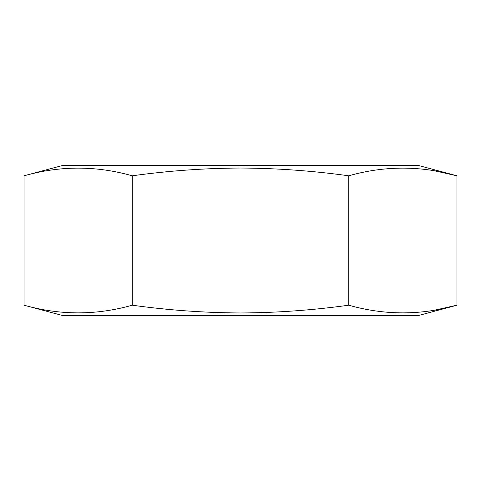 <?xml version="1.0" encoding="UTF-8"?>
<svg xmlns="http://www.w3.org/2000/svg" width="481" height="481" viewBox="0 0 481 481"><rect width="100%" height="100%" fill="white"/><g stroke="black" fill="none" stroke-linecap="round" stroke-linejoin="round"><path stroke-width="0.72" d="M132.275 175.799C168.35 170.797 204.425 168.206 240.5 168.031C276.575 168.206 312.65 170.797 348.725 175.799C384.8 165.572 420.875 165.572 456.95 175.799L456.95 305.201L418.578 315.482L62.422 315.482L24.05 305.201C60.125 315.428 96.2 315.428 132.275 305.201C96.2 315.428 60.125 315.428 24.05 305.201L24.05 175.799C60.125 165.572 96.2 165.572 132.275 175.799L132.275 305.201C168.35 310.203 204.425 312.794 240.5 312.969C276.575 312.794 312.65 310.203 348.725 305.201C384.8 315.428 420.875 315.428 456.95 305.201L435.305 310.023M435.305 170.977L456.95 175.799L418.578 165.518L62.422 165.518L24.05 175.799M348.725 175.799L348.725 305.201"/></g></svg>
